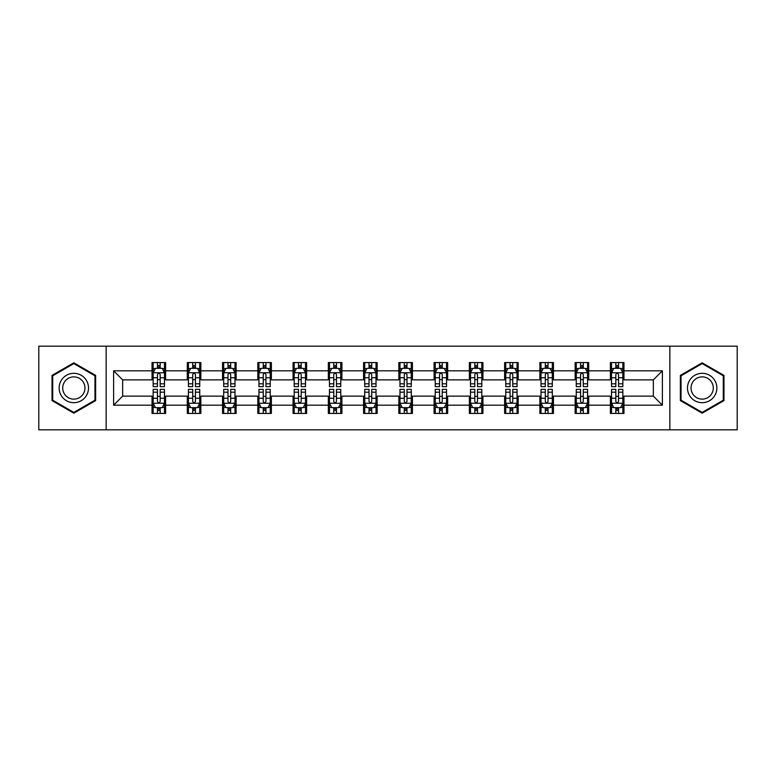 <?xml version="1.0" encoding="UTF-8"?>
<svg xmlns="http://www.w3.org/2000/svg" width="776" height="776" viewBox="0 0 776 776"><rect width="100%" height="100%" fill="white"/><g stroke="black" fill="none" stroke-linecap="round" stroke-linejoin="round"><path stroke-width="1.16" d="M669.843 429.817L737.2 429.817L737.2 346.183L669.843 346.183L669.843 429.817L106.157 429.817L106.157 346.183L38.8 346.183L38.8 429.817L106.157 429.817M669.843 346.183L106.157 346.183M623.962 370.821L623.962 362.576L610.402 362.576L610.402 370.821L588.703 370.821L588.703 362.576L575.142 362.576L575.142 370.821L553.443 370.821L553.443 362.576L539.883 362.576L539.883 370.821L518.184 370.821L518.184 362.576L504.623 362.576L504.623 370.821L482.924 370.821L482.924 362.576L469.364 362.576L469.364 370.821L447.665 370.821L447.665 362.576L434.104 362.576L434.104 370.821L412.415 370.821L412.415 362.576L398.845 362.576L398.845 370.821L377.155 370.821L377.155 362.576L363.585 362.576L363.585 370.821L341.896 370.821L341.896 362.576L328.335 362.576L328.335 370.821L306.636 370.821L306.636 362.576L293.076 362.576L293.076 370.821L271.377 370.821L271.377 362.576L257.816 362.576L257.816 370.821L236.117 370.821L236.117 362.576L222.557 362.576L222.557 370.821L200.858 370.821L200.858 362.576L187.297 362.576L187.297 370.821L165.598 370.821L165.598 362.576L152.038 362.576L152.038 370.821L113.616 370.821L113.616 405.179L122.656 396.138L152.038 396.138L152.038 413.424L165.598 413.424L165.598 396.138L187.297 396.138L187.297 413.424L200.858 413.424L200.858 396.138L222.557 396.138L222.557 413.424L236.117 413.424L236.117 396.138L257.816 396.138L257.816 413.424L271.377 413.424L271.377 396.138L293.076 396.138L293.076 413.424L306.636 413.424L306.636 396.138L328.335 396.138L328.335 413.424L341.896 413.424L341.896 396.138L363.585 396.138L363.585 413.424L377.155 413.424L377.155 396.138L398.845 396.138L398.845 413.424L412.415 413.424L412.415 396.138L434.104 396.138L434.104 413.424L447.665 413.424L447.665 396.138L469.364 396.138L469.364 413.424L482.924 413.424L482.924 396.138L504.623 396.138L504.623 413.424L518.184 413.424L518.184 396.138L539.883 396.138L539.883 413.424L553.443 413.424L553.443 396.138L575.142 396.138L575.142 413.424L588.703 413.424L588.703 396.138L610.402 396.138L610.402 413.424L623.962 413.424L623.962 396.138L653.343 396.138L653.343 379.862L623.962 379.862L623.962 370.821L662.384 370.821L662.384 405.179L623.962 405.179M610.402 405.179L588.703 405.179M575.142 405.179L553.443 405.179M539.883 405.179L518.184 405.179M504.623 405.179L482.924 405.179M469.364 405.179L447.665 405.179M434.104 405.179L412.415 405.179M398.845 405.179L377.155 405.179M363.585 405.179L341.896 405.179M328.335 405.179L306.636 405.179M293.076 405.179L271.377 405.179M257.816 405.179L236.117 405.179M222.557 405.179L200.858 405.179M187.297 405.179L165.598 405.179M152.038 405.179L113.616 405.179M610.402 370.821L610.402 379.862L588.703 379.862L588.703 370.821M575.142 370.821L575.142 379.862L553.443 379.862L553.443 370.821M539.883 370.821L539.883 379.862L518.184 379.862L518.184 370.821M504.623 370.821L504.623 379.862L482.924 379.862L482.924 370.821M469.364 370.821L469.364 379.862L447.665 379.862L447.665 370.821M434.104 370.821L434.104 379.862L412.415 379.862L412.415 370.821M398.845 370.821L398.845 379.862L377.155 379.862L377.155 370.821M363.585 370.821L363.585 379.862L341.896 379.862L341.896 370.821M328.335 370.821L328.335 379.862L306.636 379.862L306.636 370.821M293.076 370.821L293.076 379.862L271.377 379.862L271.377 370.821M257.816 370.821L257.816 379.862L236.117 379.862L236.117 370.821M222.557 370.821L222.557 379.862L200.858 379.862L200.858 370.821M187.297 370.821L187.297 379.862L165.598 379.862L165.598 370.821M152.038 370.821L152.038 379.862L122.656 379.862L113.616 370.821M122.656 379.862L122.656 396.138M662.384 405.179L653.343 396.138M653.343 379.862L662.384 370.821M152.038 368.222L153.163 368.222M157.46 368.222L160.176 368.222M164.464 368.222L165.598 368.222M152.038 379.639L153.163 379.639M157.46 379.639L160.176 379.639M164.464 379.639L165.598 379.639M152.038 396.361L153.163 396.361M157.46 396.361L160.176 396.361M164.464 396.361L165.598 396.361M152.038 407.778L153.163 407.778M157.46 407.778L160.176 407.778M164.464 407.778L165.598 407.778M187.297 396.361L188.422 396.361M192.72 396.361L195.436 396.361M199.723 396.361L200.858 396.361M187.297 407.778L188.422 407.778M192.72 407.778L195.436 407.778M199.723 407.778L200.858 407.778M187.297 368.222L188.422 368.222M192.72 368.222L195.436 368.222M199.723 368.222L200.858 368.222M187.297 379.639L188.422 379.639M192.72 379.639L195.436 379.639M199.723 379.639L200.858 379.639M222.557 396.361L223.682 396.361M227.979 396.361L230.695 396.361M234.982 396.361L236.117 396.361M222.557 407.778L223.682 407.778M227.979 407.778L230.695 407.778M234.982 407.778L236.117 407.778M222.557 368.222L223.682 368.222M227.979 368.222L230.695 368.222M234.982 368.222L236.117 368.222M222.557 379.639L223.682 379.639M227.979 379.639L230.695 379.639M234.982 379.639L236.117 379.639M257.816 396.361L258.941 396.361M263.239 396.361L265.945 396.361M270.242 396.361L271.377 396.361M257.816 407.778L258.941 407.778M263.239 407.778L265.945 407.778M270.242 407.778L271.377 407.778M257.816 368.222L258.941 368.222M263.239 368.222L265.945 368.222M270.242 368.222L271.377 368.222M257.816 379.639L258.941 379.639M263.239 379.639L265.945 379.639M270.242 379.639L271.377 379.639M293.076 396.361L294.201 396.361M298.498 396.361L301.204 396.361M305.501 396.361L306.636 396.361M293.076 407.778L294.201 407.778M298.498 407.778L301.204 407.778M305.501 407.778L306.636 407.778M293.076 368.222L294.201 368.222M298.498 368.222L301.204 368.222M305.501 368.222L306.636 368.222M293.076 379.639L294.201 379.639M298.498 379.639L301.204 379.639M305.501 379.639L306.636 379.639M328.335 396.361L329.46 396.361M333.758 396.361L336.464 396.361M340.761 396.361L341.896 396.361M328.335 407.778L329.46 407.778M333.758 407.778L336.464 407.778M340.761 407.778L341.896 407.778M328.335 368.222L329.46 368.222M333.758 368.222L336.464 368.222M340.761 368.222L341.896 368.222M328.335 379.639L329.46 379.639M333.758 379.639L336.464 379.639M340.761 379.639L341.896 379.639M363.585 396.361L364.72 396.361M369.017 396.361L371.723 396.361M376.02 396.361L377.155 396.361M363.585 407.778L364.72 407.778M369.017 407.778L371.723 407.778M376.02 407.778L377.155 407.778M363.585 368.222L364.72 368.222M369.017 368.222L371.723 368.222M376.02 368.222L377.155 368.222M363.585 379.639L364.72 379.639M369.017 379.639L371.723 379.639M376.02 379.639L377.155 379.639M398.845 396.361L399.98 396.361M404.277 396.361L406.983 396.361M411.28 396.361L412.415 396.361M398.845 407.778L399.98 407.778M404.277 407.778L406.983 407.778M411.28 407.778L412.415 407.778M398.845 368.222L399.98 368.222M404.277 368.222L406.983 368.222M411.28 368.222L412.415 368.222M398.845 379.639L399.98 379.639M404.277 379.639L406.983 379.639M411.28 379.639L412.415 379.639M434.104 396.361L435.239 396.361M439.536 396.361L442.242 396.361M446.54 396.361L447.665 396.361M434.104 407.778L435.239 407.778M439.536 407.778L442.242 407.778M446.54 407.778L447.665 407.778M434.104 368.222L435.239 368.222M439.536 368.222L442.242 368.222M446.54 368.222L447.665 368.222M434.104 379.639L435.239 379.639M439.536 379.639L442.242 379.639M446.54 379.639L447.665 379.639M469.364 396.361L470.498 396.361M474.796 396.361L477.502 396.361M481.799 396.361L482.924 396.361M469.364 407.778L470.498 407.778M474.796 407.778L477.502 407.778M481.799 407.778L482.924 407.778M469.364 368.222L470.498 368.222M474.796 368.222L477.502 368.222M481.799 368.222L482.924 368.222M469.364 379.639L470.498 379.639M474.796 379.639L477.502 379.639M481.799 379.639L482.924 379.639M504.623 396.361L505.758 396.361M510.055 396.361L512.761 396.361M517.058 396.361L518.184 396.361M504.623 407.778L505.758 407.778M510.055 407.778L512.761 407.778M517.058 407.778L518.184 407.778M504.623 368.222L505.758 368.222M510.055 368.222L512.761 368.222M517.058 368.222L518.184 368.222M504.623 379.639L505.758 379.639M510.055 379.639L512.761 379.639M517.058 379.639L518.184 379.639M539.883 396.361L541.018 396.361M545.305 396.361L548.021 396.361M552.318 396.361L553.443 396.361M539.883 407.778L541.018 407.778M545.305 407.778L548.021 407.778M552.318 407.778L553.443 407.778M539.883 368.222L541.018 368.222M545.305 368.222L548.021 368.222M552.318 368.222L553.443 368.222M539.883 379.639L541.018 379.639M545.305 379.639L548.021 379.639M552.318 379.639L553.443 379.639M575.142 396.361L576.277 396.361M580.564 396.361L583.28 396.361M587.577 396.361L588.703 396.361M575.142 407.778L576.277 407.778M580.564 407.778L583.28 407.778M587.577 407.778L588.703 407.778M575.142 368.222L576.277 368.222M580.564 368.222L583.28 368.222M587.577 368.222L588.703 368.222M575.142 379.639L576.277 379.639M580.564 379.639L583.28 379.639M587.577 379.639L588.703 379.639M610.402 396.361L611.537 396.361M615.824 396.361L618.54 396.361M622.837 396.361L623.962 396.361M610.402 407.778L611.537 407.778M615.824 407.778L618.54 407.778M622.837 407.778L623.962 407.778M610.402 368.222L611.537 368.222M615.824 368.222L618.54 368.222M622.837 368.222L623.962 368.222M610.402 379.639L611.537 379.639M615.824 379.639L618.54 379.639M622.837 379.639L623.962 379.639M73.836 413.181L95.642 400.591L95.642 375.409L73.836 362.819L52.021 375.409L52.021 400.591L73.836 413.181M723.979 375.409L702.164 362.819L680.358 375.409L680.358 400.591L702.164 413.181L723.979 400.591L723.979 375.409M160.176 365.515L157.46 365.515M164.464 383.81L160.176 383.81L160.176 386.642L164.464 386.642L164.464 372.858L162.203 368.338L155.423 368.338L153.163 372.858L153.163 386.642L157.46 386.642L157.46 383.81L153.163 383.81M153.163 372.858L153.163 362.576M164.464 372.858L164.464 362.576M157.46 368.338L157.46 362.576M160.176 362.576L160.176 368.338M160.176 383.81L160.176 374.556C159.274 372.81 158.362 372.81 157.46 374.556L157.46 383.81M157.46 410.485L160.176 410.485M153.163 392.19L157.46 392.19L157.46 389.358L153.163 389.358L153.163 403.142L155.423 407.662L162.203 407.662L164.464 403.142L164.464 389.358L160.176 389.358L160.176 392.19L164.464 392.19M164.464 403.142L164.464 413.424M153.163 403.142L153.163 413.424M160.176 407.662L160.176 413.424M157.46 413.424L157.46 407.662M157.46 392.19L157.46 401.444C158.362 403.19 159.264 403.19 160.176 401.444L160.176 392.19M86.553 395.343A14.695 14.695 0 0 0 81.179 375.274A14.695 14.695 0 0 0 61.11 380.657A14.695 14.695 0 0 0 66.484 400.726A14.695 14.695 0 0 0 86.553 395.343M83.468 393.558A11.126 11.126 0 0 0 79.394 378.368A11.126 11.126 0 0 0 64.204 382.442A11.126 11.126 0 0 0 68.269 397.632A11.126 11.126 0 0 0 83.468 393.558M52.7 400.203L52.7 375.797L73.836 363.595L94.963 375.797L94.963 400.203L73.836 412.405L52.7 400.203M702.164 373.305A14.695 14.695 0 0 0 687.478 388A14.695 14.695 0 0 0 702.164 402.695A14.695 14.695 0 0 0 716.859 388A14.695 14.695 0 0 0 702.164 373.305M702.164 376.874A11.126 11.126 0 0 0 691.047 388A11.126 11.126 0 0 0 702.164 399.126A11.126 11.126 0 0 0 713.289 388A11.126 11.126 0 0 0 702.164 376.874M723.3 400.203L702.164 412.405L681.037 400.203L681.037 375.797L702.164 363.595L723.3 375.797L723.3 400.203M195.436 365.515L192.72 365.515M199.723 383.81L195.436 383.81L195.436 386.642L199.723 386.642L199.723 372.858L197.463 368.338L190.683 368.338L188.422 372.858L188.422 386.642L192.72 386.642L192.72 383.81L188.422 383.81M188.422 372.858L188.422 362.576M199.723 372.858L199.723 362.576M192.72 368.338L192.72 362.576M195.436 362.576L195.436 368.338M195.436 383.81L195.436 374.556C194.524 372.81 193.622 372.81 192.72 374.556L192.72 383.81M230.695 365.515L227.979 365.515M234.982 383.81L230.695 383.81L230.695 386.642L234.982 386.642L234.982 372.858L232.722 368.338L225.942 368.338L223.682 372.858L223.682 386.642L227.979 386.642L227.979 383.81L223.682 383.81M223.682 372.858L223.682 362.576M234.982 372.858L234.982 362.576M227.979 368.338L227.979 362.576M230.695 362.576L230.695 368.338M230.695 383.81L230.695 374.556C229.783 372.81 228.881 372.81 227.979 374.556L227.979 383.81M192.72 410.485L195.436 410.485M188.422 392.19L192.72 392.19L192.72 389.358L188.422 389.358L188.422 403.142L190.683 407.662L197.463 407.662L199.723 403.142L199.723 389.358L195.436 389.358L195.436 392.19L199.723 392.19M199.723 403.142L199.723 413.424M188.422 403.142L188.422 413.424M195.436 407.662L195.436 413.424M192.72 413.424L192.72 407.662M192.72 392.19L192.72 401.444C193.622 403.19 194.524 403.19 195.436 401.444L195.436 392.19M227.979 410.485L230.695 410.485M223.682 392.19L227.979 392.19L227.979 389.358L223.682 389.358L223.682 403.142L225.942 407.662L232.722 407.662L234.982 403.142L234.982 389.358L230.695 389.358L230.695 392.19L234.982 392.19M234.982 403.142L234.982 413.424M223.682 403.142L223.682 413.424M230.695 407.662L230.695 413.424M227.979 413.424L227.979 407.662M227.979 392.19L227.979 401.444C228.881 403.19 229.783 403.19 230.695 401.444L230.695 392.19M265.945 365.515L263.239 365.515M270.242 383.81L265.945 383.81L265.945 386.642L270.242 386.642L270.242 372.858L267.982 368.338L261.202 368.338L258.941 372.858L258.941 386.642L263.239 386.642L263.239 383.81L258.941 383.81M258.941 372.858L258.941 362.576M270.242 372.858L270.242 362.576M263.239 368.338L263.239 362.576M265.945 362.576L265.945 368.338M265.945 383.81L265.945 374.556C265.043 372.81 264.141 372.81 263.239 374.556L263.239 383.81M301.204 365.515L298.498 365.515M305.501 383.81L301.204 383.81L301.204 386.642L305.501 386.642L305.501 372.858L303.241 368.338L296.461 368.338L294.201 372.858L294.201 386.642L298.498 386.642L298.498 383.81L294.201 383.81M294.201 372.858L294.201 362.576M305.501 372.858L305.501 362.576M298.498 368.338L298.498 362.576M301.204 362.576L301.204 368.338M301.204 383.81L301.204 374.556C300.302 372.81 299.4 372.81 298.498 374.556L298.498 383.81M336.464 365.515L333.758 365.515M340.761 383.81L336.464 383.81L336.464 386.642L340.761 386.642L340.761 372.858L338.501 368.338L331.721 368.338L329.46 372.858L329.46 386.642L333.758 386.642L333.758 383.81L329.46 383.81M329.46 372.858L329.46 362.576M340.761 372.858L340.761 362.576M333.758 368.338L333.758 362.576M336.464 362.576L336.464 368.338M336.464 383.81L336.464 374.556C335.562 372.81 334.66 372.81 333.758 374.556L333.758 383.81M263.239 410.485L265.945 410.485M258.941 392.19L263.239 392.19L263.239 389.358L258.941 389.358L258.941 403.142L261.202 407.662L267.982 407.662L270.242 403.142L270.242 389.358L265.945 389.358L265.945 392.19L270.242 392.19M270.242 403.142L270.242 413.424M258.941 403.142L258.941 413.424M265.945 407.662L265.945 413.424M263.239 413.424L263.239 407.662M263.239 392.19L263.239 401.444C264.141 403.19 265.043 403.19 265.945 401.444L265.945 392.19M298.498 410.485L301.204 410.485M294.201 392.19L298.498 392.19L298.498 389.358L294.201 389.358L294.201 403.142L296.461 407.662L303.241 407.662L305.501 403.142L305.501 389.358L301.204 389.358L301.204 392.19L305.501 392.19M305.501 403.142L305.501 413.424M294.201 403.142L294.201 413.424M301.204 407.662L301.204 413.424M298.498 413.424L298.498 407.662M298.498 392.19L298.498 401.444C299.4 403.19 300.302 403.19 301.204 401.444L301.204 392.19M333.758 410.485L336.464 410.485M329.46 392.19L333.758 392.19L333.758 389.358L329.46 389.358L329.46 403.142L331.721 407.662L338.501 407.662L340.761 403.142L340.761 389.358L336.464 389.358L336.464 392.19L340.761 392.19M340.761 403.142L340.761 413.424M329.46 403.142L329.46 413.424M336.464 407.662L336.464 413.424M333.758 413.424L333.758 407.662M333.758 392.19L333.758 401.444C334.66 403.19 335.562 403.19 336.464 401.444L336.464 392.19M371.723 365.515L369.017 365.515M376.02 383.81L371.723 383.81L371.723 386.642L376.02 386.642L376.02 372.858L373.76 368.338L366.98 368.338L364.72 372.858L364.72 386.642L369.017 386.642L369.017 383.81L364.72 383.81M364.72 372.858L364.72 362.576M376.02 372.858L376.02 362.576M369.017 368.338L369.017 362.576M371.723 362.576L371.723 368.338M371.723 383.81L371.723 374.556C370.821 372.81 369.919 372.81 369.017 374.556L369.017 383.81M369.017 410.485L371.723 410.485M364.72 392.19L369.017 392.19L369.017 389.358L364.72 389.358L364.72 403.142L366.98 407.662L373.76 407.662L376.02 403.142L376.02 389.358L371.723 389.358L371.723 392.19L376.02 392.19M376.02 403.142L376.02 413.424M364.72 403.142L364.72 413.424M371.723 407.662L371.723 413.424M369.017 413.424L369.017 407.662M369.017 392.19L369.017 401.444C369.919 403.19 370.821 403.19 371.723 401.444L371.723 392.19M406.983 365.515L404.277 365.515M411.28 383.81L406.983 383.81L406.983 386.642L411.28 386.642L411.28 372.858L409.02 368.338L402.24 368.338L399.98 372.858L399.98 386.642L404.277 386.642L404.277 383.81L399.98 383.81M399.98 372.858L399.98 362.576M411.28 372.858L411.28 362.576M404.277 368.338L404.277 362.576M406.983 362.576L406.983 368.338M406.983 383.81L406.983 374.556C406.081 372.81 405.179 372.81 404.277 374.556L404.277 383.81M404.277 410.485L406.983 410.485M399.98 392.19L404.277 392.19L404.277 389.358L399.98 389.358L399.98 403.142L402.24 407.662L409.02 407.662L411.28 403.142L411.28 389.358L406.983 389.358L406.983 392.19L411.28 392.19M411.28 403.142L411.28 413.424M399.98 403.142L399.98 413.424M406.983 407.662L406.983 413.424M404.277 413.424L404.277 407.662M404.277 392.19L404.277 401.444C405.179 403.19 406.081 403.19 406.983 401.444L406.983 392.19M442.242 365.515L439.536 365.515M446.54 383.81L442.242 383.81L442.242 386.642L446.54 386.642L446.54 372.858L444.279 368.338L437.499 368.338L435.239 372.858L435.239 386.642L439.536 386.642L439.536 383.81L435.239 383.81M435.239 372.858L435.239 362.576M446.54 372.858L446.54 362.576M439.536 368.338L439.536 362.576M442.242 362.576L442.242 368.338M442.242 383.81L442.242 374.556C441.34 372.81 440.438 372.81 439.536 374.556L439.536 383.81M439.536 410.485L442.242 410.485M435.239 392.19L439.536 392.19L439.536 389.358L435.239 389.358L435.239 403.142L437.499 407.662L444.279 407.662L446.54 403.142L446.54 389.358L442.242 389.358L442.242 392.19L446.54 392.19M446.54 403.142L446.54 413.424M435.239 403.142L435.239 413.424M442.242 407.662L442.242 413.424M439.536 413.424L439.536 407.662M439.536 392.19L439.536 401.444C440.438 403.19 441.34 403.19 442.242 401.444L442.242 392.19M477.502 365.515L474.796 365.515M481.799 383.81L477.502 383.81L477.502 386.642L481.799 386.642L481.799 372.858L479.539 368.338L472.759 368.338L470.498 372.858L470.498 386.642L474.796 386.642L474.796 383.81L470.498 383.81M470.498 372.858L470.498 362.576M481.799 372.858L481.799 362.576M474.796 368.338L474.796 362.576M477.502 362.576L477.502 368.338M477.502 383.81L477.502 374.556C476.6 372.81 475.698 372.81 474.796 374.556L474.796 383.81M474.796 410.485L477.502 410.485M470.498 392.19L474.796 392.19L474.796 389.358L470.498 389.358L470.498 403.142L472.759 407.662L479.539 407.662L481.799 403.142L481.799 389.358L477.502 389.358L477.502 392.19L481.799 392.19M481.799 403.142L481.799 413.424M470.498 403.142L470.498 413.424M477.502 407.662L477.502 413.424M474.796 413.424L474.796 407.662M474.796 392.19L474.796 401.444C475.698 403.19 476.6 403.19 477.502 401.444L477.502 392.19M512.761 365.515L510.055 365.515M517.058 383.81L512.761 383.81L512.761 386.642L517.058 386.642L517.058 372.858L514.798 368.338L508.018 368.338L505.758 372.858L505.758 386.642L510.055 386.642L510.055 383.81L505.758 383.81M505.758 372.858L505.758 362.576M517.058 372.858L517.058 362.576M510.055 368.338L510.055 362.576M512.761 362.576L512.761 368.338M512.761 383.81L512.761 374.556C511.859 372.81 510.957 372.81 510.055 374.556L510.055 383.81M510.055 410.485L512.761 410.485M505.758 392.19L510.055 392.19L510.055 389.358L505.758 389.358L505.758 403.142L508.018 407.662L514.798 407.662L517.058 403.142L517.058 389.358L512.761 389.358L512.761 392.19L517.058 392.19M517.058 403.142L517.058 413.424M505.758 403.142L505.758 413.424M512.761 407.662L512.761 413.424M510.055 413.424L510.055 407.662M510.055 392.19L510.055 401.444C510.957 403.19 511.859 403.19 512.761 401.444L512.761 392.19M548.021 365.515L545.305 365.515M552.318 383.81L548.021 383.81L548.021 386.642L552.318 386.642L552.318 372.858L550.058 368.338L543.278 368.338L541.018 372.858L541.018 386.642L545.305 386.642L545.305 383.81L541.018 383.81M541.018 372.858L541.018 362.576M552.318 372.858L552.318 362.576M545.305 368.338L545.305 362.576M548.021 362.576L548.021 368.338M548.021 383.81L548.021 374.556C547.119 372.81 546.217 372.81 545.305 374.556L545.305 383.81M545.305 410.485L548.021 410.485M541.018 392.19L545.305 392.19L545.305 389.358L541.018 389.358L541.018 403.142L543.278 407.662L550.058 407.662L552.318 403.142L552.318 389.358L548.021 389.358L548.021 392.19L552.318 392.19M552.318 403.142L552.318 413.424M541.018 403.142L541.018 413.424M548.021 407.662L548.021 413.424M545.305 413.424L545.305 407.662M545.305 392.19L545.305 401.444C546.217 403.19 547.119 403.19 548.021 401.444L548.021 392.19M583.28 365.515L580.564 365.515M587.577 383.81L583.28 383.81L583.28 386.642L587.577 386.642L587.577 372.858L585.317 368.338L578.537 368.338L576.277 372.858L576.277 386.642L580.564 386.642L580.564 383.81L576.277 383.81M576.277 372.858L576.277 362.576M587.577 372.858L587.577 362.576M580.564 368.338L580.564 362.576M583.28 362.576L583.28 368.338M583.28 383.81L583.28 374.556C582.378 372.81 581.476 372.81 580.564 374.556L580.564 383.81M580.564 410.485L583.28 410.485M576.277 392.19L580.564 392.19L580.564 389.358L576.277 389.358L576.277 403.142L578.537 407.662L585.317 407.662L587.577 403.142L587.577 389.358L583.28 389.358L583.28 392.19L587.577 392.19M587.577 403.142L587.577 413.424M576.277 403.142L576.277 413.424M583.28 407.662L583.28 413.424M580.564 413.424L580.564 407.662M580.564 392.19L580.564 401.444C581.476 403.19 582.378 403.19 583.28 401.444L583.28 392.19M618.54 365.515L615.824 365.515M622.837 383.81L618.54 383.81L618.54 386.642L622.837 386.642L622.837 372.858L620.577 368.338L613.797 368.338L611.537 372.858L611.537 386.642L615.824 386.642L615.824 383.81L611.537 383.81M611.537 372.858L611.537 362.576M622.837 372.858L622.837 362.576M615.824 368.338L615.824 362.576M618.54 362.576L618.54 368.338M618.54 383.81L618.54 374.556C617.638 372.81 616.736 372.81 615.824 374.556L615.824 383.81M615.824 410.485L618.54 410.485M611.537 392.19L615.824 392.19L615.824 389.358L611.537 389.358L611.537 403.142L613.797 407.662L620.577 407.662L622.837 403.142L622.837 389.358L618.54 389.358L618.54 392.19L622.837 392.19M622.837 403.142L622.837 413.424M611.537 403.142L611.537 413.424M618.54 407.662L618.54 413.424M615.824 413.424L615.824 407.662M615.824 392.19L615.824 401.444C616.726 403.19 617.638 403.19 618.54 401.444L618.54 392.19M164.415 372.742L153.221 372.742M153.163 368.61L155.287 368.61M162.339 368.61L164.464 368.61M157.46 377.747L153.163 377.747M164.464 377.747L160.176 377.747M160.176 366.951L157.46 366.951M153.221 403.258L164.415 403.258M164.464 407.39L162.339 407.39M155.287 407.39L153.163 407.39M160.176 398.253L164.464 398.253M153.163 398.253L157.46 398.253M157.46 409.049L160.176 409.049M199.665 372.742L188.481 372.742M188.422 368.61L190.547 368.61M197.599 368.61L199.723 368.61M192.72 377.747L188.422 377.747M199.723 377.747L195.436 377.747M195.436 366.951L192.72 366.951M234.924 372.742L223.74 372.742M223.682 368.61L225.806 368.61M232.858 368.61L234.982 368.61M227.979 377.747L223.682 377.747M234.982 377.747L230.695 377.747M230.695 366.951L227.979 366.951M188.481 403.258L199.665 403.258M199.723 407.39L197.599 407.39M190.547 407.39L188.422 407.39M195.436 398.253L199.723 398.253M188.422 398.253L192.72 398.253M192.72 409.049L195.436 409.049M223.74 403.258L234.924 403.258M234.982 407.39L232.858 407.39M225.806 407.39L223.682 407.39M230.695 398.253L234.982 398.253M223.682 398.253L227.979 398.253M227.979 409.049L230.695 409.049M270.184 372.742L259 372.742M258.941 368.61L261.066 368.61M268.118 368.61L270.242 368.61M263.239 377.747L258.941 377.747M270.242 377.747L265.945 377.747M265.945 366.951L263.239 366.951M305.443 372.742L294.259 372.742M294.201 368.61L296.325 368.61M303.377 368.61L305.501 368.61M298.498 377.747L294.201 377.747M305.501 377.747L301.204 377.747M301.204 366.951L298.498 366.951M340.703 372.742L329.519 372.742M329.46 368.61L331.585 368.61M338.637 368.61L340.761 368.61M333.758 377.747L329.46 377.747M340.761 377.747L336.464 377.747M336.464 366.951L333.758 366.951M259 403.258L270.184 403.258M270.242 407.39L268.118 407.39M261.066 407.39L258.941 407.39M265.945 398.253L270.242 398.253M258.941 398.253L263.239 398.253M263.239 409.049L265.945 409.049M294.259 403.258L305.443 403.258M305.501 407.39L303.377 407.39M296.325 407.39L294.201 407.39M301.204 398.253L305.501 398.253M294.201 398.253L298.498 398.253M298.498 409.049L301.204 409.049M329.519 403.258L340.703 403.258M340.761 407.39L338.637 407.39M331.585 407.39L329.46 407.39M336.464 398.253L340.761 398.253M329.46 398.253L333.758 398.253M333.758 409.049L336.464 409.049M375.962 372.742L364.778 372.742M364.72 368.61L366.844 368.61M373.896 368.61L376.02 368.61M369.017 377.747L364.72 377.747M376.02 377.747L371.723 377.747M371.723 366.951L369.017 366.951M364.778 403.258L375.962 403.258M376.02 407.39L373.896 407.39M366.844 407.39L364.72 407.39M371.723 398.253L376.02 398.253M364.72 398.253L369.017 398.253M369.017 409.049L371.723 409.049M411.222 372.742L400.038 372.742M399.98 368.61L402.104 368.61M409.156 368.61L411.28 368.61M404.277 377.747L399.98 377.747M411.28 377.747L406.983 377.747M406.983 366.951L404.277 366.951M400.038 403.258L411.222 403.258M411.28 407.39L409.156 407.39M402.104 407.39L399.98 407.39M406.983 398.253L411.28 398.253M399.98 398.253L404.277 398.253M404.277 409.049L406.983 409.049M446.481 372.742L435.297 372.742M435.239 368.61L437.363 368.61M444.415 368.61L446.54 368.61M439.536 377.747L435.239 377.747M446.54 377.747L442.242 377.747M442.242 366.951L439.536 366.951M435.297 403.258L446.481 403.258M446.54 407.39L444.415 407.39M437.363 407.39L435.239 407.39M442.242 398.253L446.54 398.253M435.239 398.253L439.536 398.253M439.536 409.049L442.242 409.049M481.741 372.742L470.557 372.742M470.498 368.61L472.623 368.61M479.675 368.61L481.799 368.61M474.796 377.747L470.498 377.747M481.799 377.747L477.502 377.747M477.502 366.951L474.796 366.951M470.557 403.258L481.741 403.258M481.799 407.39L479.675 407.39M472.623 407.39L470.498 407.39M477.502 398.253L481.799 398.253M470.498 398.253L474.796 398.253M474.796 409.049L477.502 409.049M517 372.742L505.816 372.742M505.758 368.61L507.882 368.61M514.934 368.61L517.058 368.61M510.055 377.747L505.758 377.747M517.058 377.747L512.761 377.747M512.761 366.951L510.055 366.951M505.816 403.258L517 403.258M517.058 407.39L514.934 407.39M507.882 407.39L505.758 407.39M512.761 398.253L517.058 398.253M505.758 398.253L510.055 398.253M510.055 409.049L512.761 409.049M552.26 372.742L541.076 372.742M541.018 368.61L543.142 368.61M550.194 368.61L552.318 368.61M545.305 377.747L541.018 377.747M552.318 377.747L548.021 377.747M548.021 366.951L545.305 366.951M541.076 403.258L552.26 403.258M552.318 407.39L550.194 407.39M543.142 407.39L541.018 407.39M548.021 398.253L552.318 398.253M541.018 398.253L545.305 398.253M545.305 409.049L548.021 409.049M587.519 372.742L576.335 372.742M576.277 368.61L578.401 368.61M585.453 368.61L587.577 368.61M580.564 377.747L576.277 377.747M587.577 377.747L583.28 377.747M583.28 366.951L580.564 366.951M576.335 403.258L587.519 403.258M587.577 407.39L585.453 407.39M578.401 407.39L576.277 407.39M583.28 398.253L587.577 398.253M576.277 398.253L580.564 398.253M580.564 409.049L583.28 409.049M622.779 372.742L611.585 372.742M611.537 368.61L613.661 368.61M620.713 368.61L622.837 368.61M615.824 377.747L611.537 377.747M622.837 377.747L618.54 377.747M618.54 366.951L615.824 366.951M611.585 403.258L622.779 403.258M622.837 407.39L620.713 407.39M613.661 407.39L611.537 407.39M618.54 398.253L622.837 398.253M611.537 398.253L615.824 398.253M615.824 409.049L618.54 409.049"/></g></svg>
